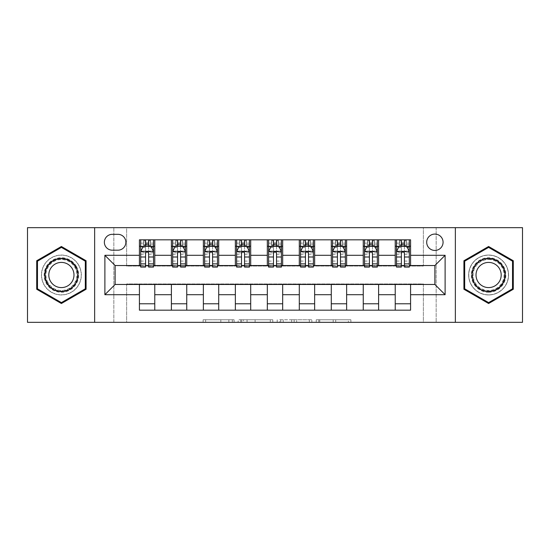 <?xml version="1.0" encoding="UTF-8"?>
<svg xmlns="http://www.w3.org/2000/svg" width="550" height="550" viewBox="0 0 550 550"><rect width="100%" height="100%" fill="white"/><g stroke="black" fill="none" stroke-linecap="round" stroke-linejoin="round"><path stroke-width="0.41" stroke-dasharray="2.75 2.06" d="M234.073 322.327L205.631 322.327L234.073 322.327L234.073 319.77L220.825 319.77L220.825 322.327L220.825 319.77L234.073 319.77L234.073 322.327L234.073 319.77L220.825 319.77L220.825 322.327L220.825 319.77L234.073 319.77L205.631 319.77L234.073 319.77M488.606 255.049A19.951 19.951 0 0 0 468.648 275A19.951 19.951 0 0 0 488.606 294.951A19.951 19.951 0 0 1 468.648 275A19.951 19.951 0 0 1 488.606 255.049A19.951 19.951 0 0 1 508.558 275A19.951 19.951 0 0 1 488.606 294.951A19.951 19.951 0 0 0 508.558 275A19.951 19.951 0 0 0 488.606 255.049M434.885 234.073A8.188 8.188 0 0 0 426.697 242.254A8.188 8.188 0 0 0 434.885 250.442A8.188 8.188 0 0 0 443.073 242.254A8.188 8.188 0 0 0 434.885 234.073M61.394 294.951A19.951 19.951 0 0 1 41.443 275A19.951 19.951 0 0 1 61.394 255.049A19.951 19.951 0 0 1 81.352 275A19.951 19.951 0 0 1 61.394 294.951A19.951 19.951 0 0 1 41.443 275A19.951 19.951 0 0 1 61.394 255.049A19.951 19.951 0 0 1 81.352 275A19.951 19.951 0 0 1 61.394 294.951M348.384 322.327L318.752 322.327L348.384 322.327L348.384 319.77L335.706 319.77L350.893 319.77L350.893 322.327L350.893 319.77L318.752 319.77L350.893 319.77L350.893 322.327L350.893 319.77L348.384 319.77L348.384 322.327M333.19 322.327L319.756 322.327L333.19 322.327L333.19 319.77L335.706 319.77L333.19 319.77L333.19 322.327L333.19 319.77L319.756 319.77L319.756 322.327L319.756 319.77L333.19 319.77L333.19 322.327M316.243 322.327L318.752 322.327L316.243 322.327L316.243 319.77L318.752 319.77L316.243 319.77L316.243 322.327M203.122 322.327L205.631 322.327L203.122 322.327L203.122 319.77L205.631 319.77L203.122 319.77L203.122 322.327M423.369 322.327L436.164 322.327L436.164 227.673L522.5 227.673L522.5 322.327L436.164 322.327L436.164 227.673L423.369 227.673L423.369 266.049L126.631 266.049L126.631 227.673L423.369 227.673L423.369 266.049L126.631 266.049L126.631 227.673L113.836 227.673L113.836 322.327L27.5 322.327L27.5 227.673L113.836 227.673L113.836 322.327L126.631 322.327L126.631 283.951L423.369 283.951L423.369 322.327L126.631 322.327L126.631 283.951L423.369 283.951L423.369 322.327M272.8 322.327L270.291 322.327L272.8 322.327L272.8 319.77L272.8 322.327M240.659 322.327L270.291 322.327L238.15 322.327L240.659 322.327L240.659 319.77L272.8 319.77L238.15 319.77L238.15 322.327L238.15 319.77L240.659 319.77L240.659 322.327M279.709 322.327L311.85 322.327L277.2 322.327L279.709 322.327L279.709 319.77L311.85 319.77L311.85 322.327L311.85 319.77L296.656 319.77L296.656 322.327M139.418 303.779L154.77 303.779L154.77 310.173L139.418 310.173L139.418 284.467M171.394 310.173L171.394 303.779L186.746 303.779L186.746 310.173L154.77 310.173M203.369 310.173L203.369 303.779L218.721 303.779L218.721 310.173L186.746 310.173M235.352 310.173L235.352 303.779L250.697 303.779L250.697 310.173L218.721 310.173M267.327 310.173L267.327 303.779L282.673 303.779L282.673 310.173L250.697 310.173M299.303 310.173L299.303 303.779L314.648 303.779L314.648 310.173L282.673 310.173M331.279 310.173L331.279 303.779L346.631 303.779L346.631 310.173L314.648 310.173M363.254 310.173L363.254 303.779L378.606 303.779L378.606 310.173L346.631 310.173M395.23 310.173L395.23 303.779L410.582 303.779L410.582 310.173L378.606 310.173M139.418 239.827L154.77 239.827L154.77 246.221L139.418 246.221L139.418 239.827M171.394 239.827L186.746 239.827L186.746 246.221L171.394 246.221L171.394 239.827L154.77 239.827M203.369 239.827L218.721 239.827L218.721 246.221L203.369 246.221L203.369 239.827L186.746 239.827M235.352 239.827L250.697 239.827L250.697 246.221L235.352 246.221L235.352 239.827L218.721 239.827M267.327 239.827L282.673 239.827L282.673 246.221L267.327 246.221L267.327 239.827L250.697 239.827M299.303 239.827L314.648 239.827L314.648 246.221L299.303 246.221L299.303 239.827L282.673 239.827M331.279 239.827L346.631 239.827L346.631 246.221L331.279 246.221L331.279 239.827L314.648 239.827M363.254 239.827L378.606 239.827L378.606 246.221L363.254 246.221L363.254 239.827L346.631 239.827M395.23 239.827L410.582 239.827L410.582 246.221L395.23 246.221L395.23 239.827L378.606 239.827M115.115 265.533L115.115 284.467L434.885 284.467L434.885 265.533L115.115 265.533M396.509 265.533L401.369 265.533M404.442 265.533L409.303 265.533M364.533 265.533L369.394 265.533M372.467 265.533L377.328 265.533M332.558 265.533L337.418 265.533M340.491 265.533L345.352 265.533M300.582 265.533L305.442 265.533M308.509 265.533L313.369 265.533M268.606 265.533L273.467 265.533M276.533 265.533L281.394 265.533M236.631 265.533L241.491 265.533M244.558 265.533L249.418 265.533M204.648 265.533L209.509 265.533M212.582 265.533L217.442 265.533M172.672 265.533L177.533 265.533M180.606 265.533L185.467 265.533M140.697 265.533L145.558 265.533M148.631 265.533L153.491 265.533M139.418 265.533L139.418 246.221M154.77 265.533L154.77 246.221M148.631 246.221L145.558 246.221M154.77 303.779L154.77 284.467M171.394 265.533L171.394 246.221M186.746 265.533L186.746 246.221M180.606 246.221L177.533 246.221M186.746 303.779L186.746 284.467M171.394 303.779L171.394 284.467M203.369 303.779L203.369 284.467M218.721 303.779L218.721 284.467M203.369 265.533L203.369 246.221M218.721 265.533L218.721 246.221M212.582 246.221L209.509 246.221M235.352 303.779L235.352 284.467M250.697 303.779L250.697 284.467M235.352 265.533L235.352 246.221M250.697 265.533L250.697 246.221M244.558 246.221L241.491 246.221M267.327 303.779L267.327 284.467M282.673 303.779L282.673 284.467M267.327 265.533L267.327 246.221M282.673 265.533L282.673 246.221M276.533 246.221L273.467 246.221M299.303 303.779L299.303 284.467M314.648 303.779L314.648 284.467M299.303 265.533L299.303 246.221M314.648 265.533L314.648 246.221M308.509 246.221L305.442 246.221M331.279 303.779L331.279 284.467M346.631 303.779L346.631 284.467M331.279 265.533L331.279 246.221M346.631 265.533L346.631 246.221M340.491 246.221L337.418 246.221M363.254 303.779L363.254 284.467M378.606 303.779L378.606 284.467M363.254 265.533L363.254 246.221M378.606 265.533L378.606 246.221M372.467 246.221L369.394 246.221M395.23 303.779L395.23 284.467M410.582 303.779L410.582 284.467M395.23 265.533L395.23 246.221M410.582 265.533L410.582 246.221M404.442 246.221L401.369 246.221M112.303 234.327A7.927 7.927 0 0 0 104.369 242.254A7.927 7.927 0 0 0 112.303 250.188L117.927 250.188A7.927 7.927 0 0 0 125.861 242.254A7.927 7.927 0 0 0 117.927 234.327L112.303 234.327M94.648 322.327L94.648 227.673M455.352 227.673L455.352 322.327M36.712 289.252L61.394 303.504L86.082 289.252L86.082 260.748L61.394 246.496L36.712 260.748L36.712 289.252M513.288 289.252L513.288 260.748L488.606 246.496L463.918 260.748L463.918 289.252L488.606 303.504L513.288 289.252M243.423 322.327L247.067 322.327L243.423 322.327L243.423 319.77L241.67 319.77L241.67 322.327L241.67 319.77L247.067 319.77L243.423 319.77L243.423 322.327M247.067 322.327L255.104 322.327L247.067 322.327L247.067 319.77L255.104 319.77L255.104 322.327L255.104 319.77L247.067 319.77L247.067 322.327M279.709 319.77L294.147 319.77L294.147 322.327L294.147 319.77L291.637 319.77L294.147 319.77L294.147 322.327L294.147 319.77L296.656 319.77M280.713 319.77L280.713 322.327L280.713 319.77M277.2 319.77L277.2 322.327L277.2 319.77M145.558 239.827L140.697 239.827L140.697 246.221L140.697 243.148L145.558 243.148L145.558 239.827L153.491 239.827L153.491 246.221L153.491 244.778L148.631 244.778M140.697 251.467L140.697 263.746L140.697 251.467L143.254 246.352L150.927 246.352L153.491 251.467L153.491 263.746L153.491 251.467M140.697 267.073L140.697 243.148L153.491 243.148L153.491 244.778M153.491 267.073L153.491 243.148L148.631 243.148L148.631 239.827M145.558 267.073L145.558 252.752L140.697 252.752M140.697 251.859L145.558 251.859L145.558 263.746L145.558 253.385C146.582 251.446 147.599 251.446 148.631 253.385L148.631 263.746L148.631 251.859L153.491 251.859M140.697 246.221L150.287 246.221L150.287 239.827L153.491 239.827M150.473 239.827L150.473 246.221L150.287 239.827L143.894 239.827L143.894 246.221L143.708 239.827L143.708 246.221M140.697 239.827L143.708 239.827M145.558 243.148L145.558 252.752M153.491 252.752L148.631 252.752L148.631 243.148M145.558 251.859L145.558 246.352M148.631 246.352L148.631 251.859M148.631 252.752L148.631 267.073M150.473 246.221L153.491 246.221M145.812 244.303L145.812 241.746L148.369 241.746L148.369 244.303L145.812 244.303L143.894 246.221M150.287 246.221L148.369 244.303M145.812 241.746L143.894 239.827M150.287 239.827L148.369 241.746M177.533 239.827L172.672 239.827L172.672 246.221L172.672 243.148L177.533 243.148L177.533 239.827L185.467 239.827L185.467 246.221L185.467 244.778L180.606 244.778M172.672 251.467L172.672 263.746L172.672 251.467L175.23 246.352L182.909 246.352L185.467 251.467L185.467 263.746L185.467 251.467M172.672 267.073L172.672 243.148L185.467 243.148L185.467 244.778M185.467 267.073L185.467 243.148L180.606 243.148L180.606 239.827M177.533 267.073L177.533 252.752L172.672 252.752M172.672 251.859L177.533 251.859L177.533 263.746L177.533 253.385C178.558 251.446 179.582 251.446 180.606 253.385L180.606 263.746L180.606 251.859L185.467 251.859M172.672 246.221L182.27 246.221L182.27 239.827L185.467 239.827M182.456 239.827L182.456 246.221L182.27 239.827L175.869 239.827L175.869 246.221L175.684 239.827L175.684 246.221M172.672 239.827L175.684 239.827M177.533 243.148L177.533 252.752M185.467 252.752L180.606 252.752L180.606 243.148M177.533 251.859L177.533 246.352M180.606 246.352L180.606 251.859M180.606 252.752L180.606 267.073M182.456 246.221L185.467 246.221M177.788 244.303L177.788 241.746L180.352 241.746L180.352 244.303L177.788 244.303L175.869 246.221M182.27 246.221L180.352 244.303M177.788 241.746L175.869 239.827M182.27 239.827L180.352 241.746M209.509 239.827L204.648 239.827L204.648 246.221L204.648 243.148L209.509 243.148L209.509 239.827L217.442 239.827L217.442 246.221L217.442 244.778L212.582 244.778M204.648 251.467L204.648 263.746L204.648 251.467L207.212 246.352L214.885 246.352L217.442 251.467L217.442 263.746L217.442 251.467M204.648 267.073L204.648 243.148L217.442 243.148L217.442 244.778M217.442 267.073L217.442 243.148L212.582 243.148L212.582 239.827M209.509 267.073L209.509 252.752L204.648 252.752M204.648 251.859L209.509 251.859L209.509 263.746L209.509 253.385C210.533 251.446 211.558 251.446 212.582 253.385L212.582 263.746L212.582 251.859L217.442 251.859M204.648 246.221L214.246 246.221L214.246 239.827L217.442 239.827M214.431 239.827L214.431 246.221L214.246 239.827L207.852 239.827L207.852 246.221L207.666 239.827L207.666 246.221M204.648 239.827L207.666 239.827M209.509 243.148L209.509 252.752M217.442 252.752L212.582 252.752L212.582 243.148M209.509 251.859L209.509 246.352M212.582 246.352L212.582 251.859M212.582 252.752L212.582 267.073M214.431 246.221L217.442 246.221M209.77 244.303L209.77 241.746L212.327 241.746L212.327 244.303L209.77 244.303L207.852 246.221M214.246 246.221L212.327 244.303M209.77 241.746L207.852 239.827M214.246 239.827L212.327 241.746M241.491 239.827L236.631 239.827L236.631 246.221L236.631 243.148L241.491 243.148L241.491 239.827L249.418 239.827L249.418 246.221L249.418 244.778L244.558 244.778M236.631 251.467L236.631 263.746L236.631 251.467L239.188 246.352L246.861 246.352L249.418 251.467L249.418 263.746L249.418 251.467M236.631 267.073L236.631 243.148L249.418 243.148L249.418 244.778M249.418 267.073L249.418 243.148L244.558 243.148L244.558 239.827M241.491 267.073L241.491 252.752L236.631 252.752M236.631 251.859L241.491 251.859L241.491 263.746L241.491 253.385C242.509 251.446 243.533 251.446 244.558 253.385L244.558 263.746L244.558 251.859L249.418 251.859M236.631 246.221L246.221 246.221L246.221 239.827L249.418 239.827M246.407 239.827L246.407 246.221L246.221 239.827L239.827 239.827L239.827 246.221L239.642 239.827L239.642 246.221M236.631 239.827L239.642 239.827M241.491 243.148L241.491 252.752M249.418 252.752L244.558 252.752L244.558 243.148M241.491 251.859L241.491 246.352M244.558 246.352L244.558 251.859M244.558 252.752L244.558 267.073M246.407 246.221L249.418 246.221M241.746 244.303L241.746 241.746L244.303 241.746L244.303 244.303L241.746 244.303L239.827 246.221M246.221 246.221L244.303 244.303M241.746 241.746L239.827 239.827M246.221 239.827L244.303 241.746M273.467 239.827L268.606 239.827L268.606 246.221L268.606 243.148L273.467 243.148L273.467 239.827L281.394 239.827L281.394 246.221L281.394 244.778L276.533 244.778M268.606 251.467L268.606 263.746L268.606 251.467L271.164 246.352L278.836 246.352L281.394 251.467L281.394 263.746L281.394 251.467M268.606 267.073L268.606 243.148L281.394 243.148L281.394 244.778M281.394 267.073L281.394 243.148L276.533 243.148L276.533 239.827M273.467 267.073L273.467 252.752L268.606 252.752M268.606 251.859L273.467 251.859L273.467 263.746L273.467 253.385C274.484 251.446 275.509 251.446 276.533 253.385L276.533 263.746L276.533 251.859L281.394 251.859M268.606 246.221L278.197 246.221L278.197 239.827L281.394 239.827M278.382 239.827L278.382 246.221L278.197 239.827L271.803 239.827L271.803 246.221L271.618 239.827L271.618 246.221M268.606 239.827L271.618 239.827M273.467 243.148L273.467 252.752M281.394 252.752L276.533 252.752L276.533 243.148M273.467 251.859L273.467 246.352M276.533 246.352L276.533 251.859M276.533 252.752L276.533 267.073M278.382 246.221L281.394 246.221M273.721 244.303L273.721 241.746L276.279 241.746L276.279 244.303L273.721 244.303L271.803 246.221M278.197 246.221L276.279 244.303M273.721 241.746L271.803 239.827M278.197 239.827L276.279 241.746M76.347 266.365A17.27 17.27 0 0 0 52.759 260.047A17.27 17.27 0 0 0 46.441 283.635A17.27 17.27 0 0 0 70.029 289.953A17.27 17.27 0 0 0 76.347 266.365M47.547 282.996A15.991 15.991 0 0 1 53.398 261.154A15.991 15.991 0 0 1 75.24 267.004A15.991 15.991 0 0 0 53.398 261.154A15.991 15.991 0 0 0 47.547 282.996A15.991 15.991 0 0 0 69.389 288.846A15.991 15.991 0 0 0 75.24 267.004A15.991 15.991 0 0 1 69.389 288.846A15.991 15.991 0 0 1 47.547 282.996A15.991 15.991 0 0 0 69.389 288.846A15.991 15.991 0 0 0 75.24 267.004M72.297 268.702A12.588 12.588 0 0 0 55.103 264.096A12.588 12.588 0 0 0 50.49 281.298A12.588 12.588 0 0 0 67.691 285.904A12.588 12.588 0 0 0 72.297 268.702M78.567 265.086A19.828 19.828 0 0 1 71.308 292.167A19.828 19.828 0 0 1 44.227 284.914A19.828 19.828 0 0 1 51.48 257.833A19.828 19.828 0 0 1 78.567 265.086A19.828 19.828 0 0 1 71.308 292.167A19.828 19.828 0 0 1 44.227 284.914A19.828 19.828 0 0 1 51.48 257.833A19.828 19.828 0 0 1 78.567 265.086M61.394 302.617L37.476 288.812L37.476 261.188L61.394 247.383L85.312 261.188L85.312 288.812L61.394 302.617M488.606 292.27A17.27 17.27 0 0 0 505.869 275A17.27 17.27 0 0 0 488.606 257.73A17.27 17.27 0 0 0 471.336 275A17.27 17.27 0 0 0 488.606 292.27M488.606 259.009A15.991 15.991 0 0 1 504.591 275A15.991 15.991 0 0 1 488.606 290.991A15.991 15.991 0 0 0 504.591 275A15.991 15.991 0 0 0 488.606 259.009A15.991 15.991 0 0 0 472.615 275A15.991 15.991 0 0 0 488.606 290.991A15.991 15.991 0 0 1 472.615 275A15.991 15.991 0 0 1 488.606 259.009A15.991 15.991 0 0 0 472.615 275A15.991 15.991 0 0 0 488.606 290.991M488.606 287.588A12.588 12.588 0 0 0 501.194 275A12.588 12.588 0 0 0 488.606 262.412A12.588 12.588 0 0 0 476.018 275A12.588 12.588 0 0 0 488.606 287.588M488.606 294.827A19.828 19.828 0 0 1 468.779 275A19.828 19.828 0 0 1 488.606 255.173A19.828 19.828 0 0 1 508.427 275A19.828 19.828 0 0 1 488.606 294.827A19.828 19.828 0 0 1 468.779 275A19.828 19.828 0 0 1 488.606 255.173A19.828 19.828 0 0 1 508.427 275A19.828 19.828 0 0 1 488.606 294.827M464.688 261.188L488.606 247.383L512.524 261.188L512.524 288.812L488.606 302.617L464.688 288.812L464.688 261.188M305.442 239.827L300.582 239.827L300.582 246.221L300.582 243.148L305.442 243.148L305.442 239.827L313.369 239.827L313.369 246.221L313.369 244.778L308.509 244.778M300.582 251.467L300.582 263.746L300.582 251.467L303.139 246.352L310.812 246.352L313.369 251.467L313.369 263.746L313.369 251.467M300.582 267.073L300.582 243.148L313.369 243.148L313.369 244.778M313.369 267.073L313.369 243.148L308.509 243.148L308.509 239.827M305.442 267.073L305.442 252.752L300.582 252.752M300.582 251.859L305.442 251.859L305.442 263.746L305.442 253.385C306.46 251.446 307.484 251.446 308.509 253.385L308.509 263.746L308.509 251.859L313.369 251.859M300.582 246.221L310.173 246.221L310.173 239.827L313.369 239.827M310.358 239.827L310.358 246.221L310.173 239.827L303.779 239.827L303.779 246.221L303.593 239.827L303.593 246.221M300.582 239.827L303.593 239.827M305.442 243.148L305.442 252.752M313.369 252.752L308.509 252.752L308.509 243.148M305.442 251.859L305.442 246.352M308.509 246.352L308.509 251.859M308.509 252.752L308.509 267.073M310.358 246.221L313.369 246.221M305.697 244.303L305.697 241.746L308.254 241.746L308.254 244.303L305.697 244.303L303.779 246.221M310.173 246.221L308.254 244.303M305.697 241.746L303.779 239.827M310.173 239.827L308.254 241.746M337.418 239.827L332.558 239.827L332.558 246.221L332.558 243.148L337.418 243.148L337.418 239.827L345.352 239.827L345.352 246.221L345.352 244.778L340.491 244.778M332.558 251.467L332.558 263.746L332.558 251.467L335.115 246.352L342.788 246.352L345.352 251.467L345.352 263.746L345.352 251.467M332.558 267.073L332.558 243.148L345.352 243.148L345.352 244.778M345.352 267.073L345.352 243.148L340.491 243.148L340.491 239.827M337.418 267.073L337.418 252.752L332.558 252.752M332.558 251.859L337.418 251.859L337.418 263.746L337.418 253.385C338.442 251.446 339.46 251.446 340.491 253.385L340.491 263.746L340.491 251.859L345.352 251.859M332.558 246.221L342.148 246.221L342.148 239.827L345.352 239.827M342.334 239.827L342.334 246.221L342.148 239.827L335.754 239.827L335.754 246.221L335.569 239.827L335.569 246.221M332.558 239.827L335.569 239.827M337.418 243.148L337.418 252.752M345.352 252.752L340.491 252.752L340.491 243.148M337.418 251.859L337.418 246.352M340.491 246.352L340.491 251.859M340.491 252.752L340.491 267.073M342.334 246.221L345.352 246.221M337.673 244.303L337.673 241.746L340.23 241.746L340.23 244.303L337.673 244.303L335.754 246.221M342.148 246.221L340.23 244.303M337.673 241.746L335.754 239.827M342.148 239.827L340.23 241.746M369.394 239.827L364.533 239.827L364.533 246.221L364.533 243.148L369.394 243.148L369.394 239.827L377.328 239.827L377.328 246.221L377.328 244.778L372.467 244.778M364.533 251.467L364.533 263.746L364.533 251.467L367.091 246.352L374.77 246.352L377.328 251.467L377.328 263.746L377.328 251.467M364.533 267.073L364.533 243.148L377.328 243.148L377.328 244.778M377.328 267.073L377.328 243.148L372.467 243.148L372.467 239.827M369.394 267.073L369.394 252.752L364.533 252.752M364.533 251.859L369.394 251.859L369.394 263.746L369.394 253.385C370.418 251.446 371.442 251.446 372.467 253.385L372.467 263.746L372.467 251.859L377.328 251.859M364.533 246.221L374.131 246.221L374.131 239.827L377.328 239.827M374.316 239.827L374.316 246.221L374.131 239.827L367.73 239.827L367.73 246.221L367.544 239.827L367.544 246.221M364.533 239.827L367.544 239.827M369.394 243.148L369.394 252.752M377.328 252.752L372.467 252.752L372.467 243.148M369.394 251.859L369.394 246.352M372.467 246.352L372.467 251.859M372.467 252.752L372.467 267.073M374.316 246.221L377.328 246.221M369.648 244.303L369.648 241.746L372.212 241.746L372.212 244.303L369.648 244.303L367.73 246.221M374.131 246.221L372.212 244.303M369.648 241.746L367.73 239.827M374.131 239.827L372.212 241.746M401.369 239.827L396.509 239.827L396.509 246.221L396.509 243.148L401.369 243.148L401.369 239.827L409.303 239.827L409.303 246.221L409.303 244.778L404.442 244.778M396.509 251.467L396.509 263.746L396.509 251.467L399.073 246.352L406.746 246.352L409.303 251.467L409.303 263.746L409.303 251.467M396.509 267.073L396.509 243.148L409.303 243.148L409.303 244.778M409.303 267.073L409.303 243.148L404.442 243.148L404.442 239.827M401.369 267.073L401.369 252.752L396.509 252.752M396.509 251.859L401.369 251.859L401.369 263.746L401.369 253.385C402.394 251.446 403.418 251.446 404.442 253.385L404.442 263.746L404.442 251.859L409.303 251.859M396.509 246.221L406.106 246.221L406.106 239.827L409.303 239.827M406.292 239.827L406.292 246.221L406.106 239.827L399.712 239.827L399.712 246.221L399.527 239.827L399.527 246.221M396.509 239.827L399.527 239.827M401.369 243.148L401.369 252.752M409.303 252.752L404.442 252.752L404.442 243.148M401.369 251.859L401.369 246.352M404.442 246.352L404.442 251.859M404.442 252.752L404.442 267.073M406.292 246.221L409.303 246.221M401.631 244.303L401.631 241.746L404.188 241.746L404.188 244.303L401.631 244.303L399.712 246.221M406.106 246.221L404.188 244.303M401.631 241.746L399.712 239.827M406.106 239.827L404.188 241.746M232.313 319.77L232.313 322.327L232.313 319.77M228.862 319.77L228.862 322.327L228.862 319.77M205.631 319.77L205.631 322.327L205.631 319.77M270.291 319.77L270.291 322.327L270.291 319.77M309.341 319.77L309.341 322.327L309.341 319.77M291.637 319.77L291.637 322.327L291.637 319.77M283.222 319.77L283.222 322.327L283.222 319.77M335.706 319.77L335.706 322.327L335.706 319.77M318.752 319.77L318.752 322.327L318.752 319.77M140.759 251.336L153.422 251.336M140.697 261.085L145.558 261.085M145.558 247.548L140.697 247.548M153.491 247.548L148.631 247.548M143.103 246.654L145.558 246.654M148.631 246.654L151.085 246.654M148.631 261.085L153.491 261.085M140.697 254.224L145.558 254.224M148.631 254.224L153.491 254.224M145.558 244.778L140.697 244.778M172.741 251.336L185.398 251.336M172.672 261.085L177.533 261.085M177.533 247.548L172.672 247.548M185.467 247.548L180.606 247.548M175.079 246.654L177.533 246.654M180.606 246.654L183.061 246.654M180.606 261.085L185.467 261.085M172.672 254.224L177.533 254.224M180.606 254.224L185.467 254.224M177.533 244.778L172.672 244.778M204.717 251.336L217.381 251.336M204.648 261.085L209.509 261.085M209.509 247.548L204.648 247.548M217.442 247.548L212.582 247.548M207.054 246.654L209.509 246.654M212.582 246.654L215.036 246.654M212.582 261.085L217.442 261.085M204.648 254.224L209.509 254.224M212.582 254.224L217.442 254.224M209.509 244.778L204.648 244.778M236.692 251.336L249.356 251.336M236.631 261.085L241.491 261.085M241.491 247.548L236.631 247.548M249.418 247.548L244.558 247.548M239.03 246.654L241.491 246.654M244.558 246.654L247.012 246.654M244.558 261.085L249.418 261.085M236.631 254.224L241.491 254.224M244.558 254.224L249.418 254.224M241.491 244.778L236.631 244.778M268.668 251.336L281.332 251.336M268.606 261.085L273.467 261.085M273.467 247.548L268.606 247.548M281.394 247.548L276.533 247.548M271.012 246.654L273.467 246.654M276.533 246.654L278.988 246.654M276.533 261.085L281.394 261.085M268.606 254.224L273.467 254.224M276.533 254.224L281.394 254.224M273.467 244.778L268.606 244.778M48.001 282.734A15.462 15.462 0 0 1 53.666 261.607A15.462 15.462 0 0 1 74.786 267.266A15.462 15.462 0 0 1 69.128 288.393A15.462 15.462 0 0 1 48.001 282.734M488.606 259.538A15.462 15.462 0 0 1 504.068 275A15.462 15.462 0 0 1 488.606 290.462A15.462 15.462 0 0 1 473.138 275A15.462 15.462 0 0 1 488.606 259.538M300.644 251.336L313.308 251.336M300.582 261.085L305.442 261.085M305.442 247.548L300.582 247.548M313.369 247.548L308.509 247.548M302.988 246.654L305.442 246.654M308.509 246.654L310.97 246.654M308.509 261.085L313.369 261.085M300.582 254.224L305.442 254.224M308.509 254.224L313.369 254.224M305.442 244.778L300.582 244.778M332.619 251.336L345.283 251.336M332.558 261.085L337.418 261.085M337.418 247.548L332.558 247.548M345.352 247.548L340.491 247.548M334.964 246.654L337.418 246.654M340.491 246.654L342.946 246.654M340.491 261.085L345.352 261.085M332.558 254.224L337.418 254.224M340.491 254.224L345.352 254.224M337.418 244.778L332.558 244.778M364.602 251.336L377.259 251.336M364.533 261.085L369.394 261.085M369.394 247.548L364.533 247.548M377.328 247.548L372.467 247.548M366.939 246.654L369.394 246.654M372.467 246.654L374.921 246.654M372.467 261.085L377.328 261.085M364.533 254.224L369.394 254.224M372.467 254.224L377.328 254.224M369.394 244.778L364.533 244.778M396.578 251.336L409.241 251.336M396.509 261.085L401.369 261.085M401.369 247.548L396.509 247.548M409.303 247.548L404.442 247.548M398.915 246.654L401.369 246.654M404.442 246.654L406.897 246.654M404.442 261.085L409.303 261.085M396.509 254.224L401.369 254.224M404.442 254.224L409.303 254.224M401.369 244.778L396.509 244.778M140.697 263.746L145.558 263.746M148.631 263.746L153.491 263.746M172.672 263.746L177.533 263.746M180.606 263.746L185.467 263.746M204.648 263.746L209.509 263.746M212.582 263.746L217.442 263.746M236.631 263.746L241.491 263.746M244.558 263.746L249.418 263.746M268.606 263.746L273.467 263.746M276.533 263.746L281.394 263.746M300.582 263.746L305.442 263.746M308.509 263.746L313.369 263.746M332.558 263.746L337.418 263.746M340.491 263.746L345.352 263.746M364.533 263.746L369.394 263.746M372.467 263.746L377.328 263.746M396.509 263.746L401.369 263.746M404.442 263.746L409.303 263.746"/><path stroke-width="0.82" d="M434.885 234.073A8.188 8.188 0 0 0 426.697 242.254A8.188 8.188 0 0 0 434.885 250.442A8.188 8.188 0 0 0 443.073 242.254A8.188 8.188 0 0 0 434.885 234.073M455.352 322.327L522.5 322.327L522.5 227.673L455.352 227.673L455.352 322.327L94.648 322.327L94.648 227.673L27.5 227.673L27.5 322.327L94.648 322.327M112.303 250.188L117.927 250.188A7.927 7.927 0 0 0 125.861 242.254A7.927 7.927 0 0 0 117.927 234.327L112.303 234.327A7.927 7.927 0 0 0 104.369 242.254A7.927 7.927 0 0 0 112.303 250.188M455.352 227.673L94.648 227.673M139.418 294.697L104.885 294.697L104.885 255.303L139.418 255.303L139.418 265.533L115.115 265.533L115.115 284.467L139.418 284.467L139.418 310.173L410.582 310.173L410.582 284.467L434.885 284.467L434.885 265.533L410.582 265.533L410.582 255.303L445.115 255.303L445.115 294.697L410.582 294.697M410.582 255.303L410.582 239.827L139.418 239.827L139.418 255.303M395.23 239.827L395.23 265.533L396.509 265.533M401.369 265.533L404.442 265.533M409.303 265.533L410.582 265.533M395.23 265.533L377.328 265.533M363.254 239.827L363.254 265.533L364.533 265.533M369.394 265.533L372.467 265.533M363.254 265.533L345.352 265.533M331.279 239.827L331.279 265.533L332.558 265.533M337.418 265.533L340.491 265.533M331.279 265.533L313.369 265.533M299.303 239.827L299.303 265.533L300.582 265.533M305.442 265.533L308.509 265.533M299.303 265.533L281.394 265.533M267.327 239.827L267.327 265.533L268.606 265.533M273.467 265.533L276.533 265.533M267.327 265.533L249.418 265.533M235.352 239.827L235.352 265.533L236.631 265.533M241.491 265.533L244.558 265.533M235.352 265.533L217.442 265.533M203.369 239.827L203.369 265.533L204.648 265.533M209.509 265.533L212.582 265.533M203.369 265.533L185.467 265.533M171.394 239.827L171.394 265.533L172.672 265.533M177.533 265.533L180.606 265.533M171.394 265.533L153.491 265.533M139.418 265.533L140.697 265.533M145.558 265.533L148.631 265.533M139.418 284.467L154.77 284.467L154.77 310.173M410.582 284.467L154.77 284.467M154.77 239.827L154.77 265.533M139.418 246.221L140.697 246.221M145.558 246.221L148.631 246.221M153.491 246.221L154.77 246.221M139.418 303.779L154.77 303.779M171.394 284.467L171.394 310.173M186.746 239.827L186.746 265.533M171.394 246.221L172.672 246.221M177.533 246.221L180.606 246.221M185.467 246.221L186.746 246.221M186.746 284.467L186.746 310.173M171.394 303.779L186.746 303.779M203.369 284.467L203.369 310.173M218.721 284.467L218.721 310.173M203.369 303.779L218.721 303.779M218.721 239.827L218.721 265.533M203.369 246.221L204.648 246.221M209.509 246.221L212.582 246.221M217.442 246.221L218.721 246.221M235.352 284.467L235.352 310.173M250.697 284.467L250.697 310.173M235.352 303.779L250.697 303.779M250.697 239.827L250.697 265.533M235.352 246.221L236.631 246.221M241.491 246.221L244.558 246.221M249.418 246.221L250.697 246.221M267.327 284.467L267.327 310.173M282.673 284.467L282.673 310.173M267.327 303.779L282.673 303.779M282.673 239.827L282.673 265.533M267.327 246.221L268.606 246.221M273.467 246.221L276.533 246.221M281.394 246.221L282.673 246.221M299.303 284.467L299.303 310.173M314.648 284.467L314.648 310.173M299.303 303.779L314.648 303.779M314.648 239.827L314.648 265.533M299.303 246.221L300.582 246.221M305.442 246.221L308.509 246.221M313.369 246.221L314.648 246.221M331.279 284.467L331.279 310.173M346.631 284.467L346.631 310.173M331.279 303.779L346.631 303.779M346.631 239.827L346.631 265.533M331.279 246.221L332.558 246.221M337.418 246.221L340.491 246.221M345.352 246.221L346.631 246.221M363.254 284.467L363.254 310.173M378.606 284.467L378.606 310.173M363.254 303.779L378.606 303.779M378.606 239.827L378.606 265.533M363.254 246.221L364.533 246.221M369.394 246.221L372.467 246.221M377.328 246.221L378.606 246.221M395.23 284.467L395.23 310.173M395.23 303.779L410.582 303.779M395.23 246.221L396.509 246.221M401.369 246.221L404.442 246.221M409.303 246.221L410.582 246.221M115.115 265.533L104.885 255.303M115.115 284.467L104.885 294.697M445.115 255.303L434.885 265.533M445.115 294.697L434.885 284.467M61.394 303.504L86.082 289.252L86.082 260.748L61.394 246.496L36.712 260.748L36.712 289.252L61.394 303.504M513.288 260.748L488.606 246.496L463.918 260.748L463.918 289.252L488.606 303.504L513.288 289.252L513.288 260.748M148.631 243.148L145.558 243.148M153.491 263.863L148.631 263.863L148.631 267.073L153.491 267.073L153.491 251.467L150.927 246.352L143.254 246.352L140.697 251.467L140.697 267.073L145.558 267.073L145.558 263.863L140.697 263.863M140.697 251.467L140.697 239.827M153.491 251.467L153.491 239.827M145.558 246.352L145.558 239.827M148.631 239.827L148.631 246.352M148.631 263.863L148.631 253.385C147.606 251.412 146.582 251.412 145.558 253.385L145.558 263.863M180.606 243.148L177.533 243.148M185.467 263.863L180.606 263.863L180.606 267.073L185.467 267.073L185.467 251.467L182.909 246.352L175.23 246.352L172.672 251.467L172.672 267.073L177.533 267.073L177.533 263.863L172.672 263.863M172.672 251.467L172.672 239.827M185.467 251.467L185.467 239.827M177.533 246.352L177.533 239.827M180.606 239.827L180.606 246.352M180.606 263.863L180.606 253.385C179.582 251.412 178.558 251.412 177.533 253.385L177.533 263.863M212.582 243.148L209.509 243.148M217.442 263.863L212.582 263.863L212.582 267.073L217.442 267.073L217.442 251.467L214.885 246.352L207.212 246.352L204.648 251.467L204.648 267.073L209.509 267.073L209.509 263.863L204.648 263.863M204.648 251.467L204.648 239.827M217.442 251.467L217.442 239.827M209.509 246.352L209.509 239.827M212.582 239.827L212.582 246.352M212.582 263.863L212.582 253.385C211.558 251.412 210.533 251.412 209.509 253.385L209.509 263.863M244.558 243.148L241.491 243.148M249.418 263.863L244.558 263.863L244.558 267.073L249.418 267.073L249.418 251.467L246.861 246.352L239.188 246.352L236.631 251.467L236.631 267.073L241.491 267.073L241.491 263.863L236.631 263.863M236.631 251.467L236.631 239.827M249.418 251.467L249.418 239.827M241.491 246.352L241.491 239.827M244.558 239.827L244.558 246.352M244.558 263.863L244.558 253.385C243.533 251.412 242.516 251.412 241.491 253.385L241.491 263.863M276.533 243.148L273.467 243.148M281.394 263.863L276.533 263.863L276.533 267.073L281.394 267.073L281.394 251.467L278.836 246.352L271.164 246.352L268.606 251.467L268.606 267.073L273.467 267.073L273.467 263.863L268.606 263.863M268.606 251.467L268.606 239.827M281.394 251.467L281.394 239.827M273.467 246.352L273.467 239.827M276.533 239.827L276.533 246.352M276.533 263.863L276.533 253.385C275.516 251.412 274.491 251.412 273.467 253.385L273.467 263.863M75.797 266.688A16.631 16.631 0 0 0 53.082 260.597A16.631 16.631 0 0 0 46.998 283.312A16.631 16.631 0 0 0 69.713 289.403A16.631 16.631 0 0 0 75.797 266.688M72.297 268.702A12.588 12.588 0 0 0 55.103 264.096A12.588 12.588 0 0 0 50.49 281.298A12.588 12.588 0 0 0 67.691 285.904A12.588 12.588 0 0 0 72.297 268.702M61.394 302.617L37.476 288.812L37.476 261.188L61.394 247.383L85.312 261.188L85.312 288.812L61.394 302.617M488.606 291.631A16.631 16.631 0 0 0 505.23 275A16.631 16.631 0 0 0 488.606 258.369A16.631 16.631 0 0 0 471.976 275A16.631 16.631 0 0 0 488.606 291.631M488.606 287.588A12.588 12.588 0 0 0 501.194 275A12.588 12.588 0 0 0 488.606 262.412A12.588 12.588 0 0 0 476.018 275A12.588 12.588 0 0 0 488.606 287.588M464.688 261.188L488.606 247.383L512.524 261.188L512.524 288.812L488.606 302.617L464.688 288.812L464.688 261.188M308.509 243.148L305.442 243.148M313.369 263.863L308.509 263.863L308.509 267.073L313.369 267.073L313.369 251.467L310.812 246.352L303.139 246.352L300.582 251.467L300.582 267.073L305.442 267.073L305.442 263.863L300.582 263.863M300.582 251.467L300.582 239.827M313.369 251.467L313.369 239.827M305.442 246.352L305.442 239.827M308.509 239.827L308.509 246.352M308.509 263.863L308.509 253.385C307.491 251.412 306.467 251.412 305.442 253.385L305.442 263.863M340.491 243.148L337.418 243.148M345.352 263.863L340.491 263.863L340.491 267.073L345.352 267.073L345.352 251.467L342.788 246.352L335.115 246.352L332.558 251.467L332.558 267.073L337.418 267.073L337.418 263.863L332.558 263.863M332.558 251.467L332.558 239.827M345.352 251.467L345.352 239.827M337.418 246.352L337.418 239.827M340.491 239.827L340.491 246.352M340.491 263.863L340.491 253.385C339.467 251.412 338.442 251.412 337.418 253.385L337.418 263.863M372.467 243.148L369.394 243.148M377.328 263.863L372.467 263.863L372.467 267.073L377.328 267.073L377.328 251.467L374.77 246.352L367.091 246.352L364.533 251.467L364.533 267.073L369.394 267.073L369.394 263.863L364.533 263.863M364.533 251.467L364.533 239.827M377.328 251.467L377.328 239.827M369.394 246.352L369.394 239.827M372.467 239.827L372.467 246.352M372.467 263.863L372.467 253.385C371.442 251.412 370.418 251.412 369.394 253.385L369.394 263.863M404.442 243.148L401.369 243.148M409.303 263.863L404.442 263.863L404.442 267.073L409.303 267.073L409.303 251.467L406.746 246.352L399.073 246.352L396.509 251.467L396.509 267.073L401.369 267.073L401.369 263.863L396.509 263.863M396.509 251.467L396.509 239.827M409.303 251.467L409.303 239.827M401.369 246.352L401.369 239.827M404.442 239.827L404.442 246.352M404.442 263.863L404.442 253.385C403.418 251.412 402.394 251.412 401.369 253.385L401.369 263.863M171.394 294.697L154.77 294.697M171.394 255.303L154.77 255.303M203.369 255.303L186.746 255.303M203.369 294.697L186.746 294.697M235.352 255.303L218.721 255.303M235.352 294.697L218.721 294.697M267.327 255.303L250.697 255.303M267.327 294.697L250.697 294.697M299.303 255.303L282.673 255.303M299.303 294.697L282.673 294.697M331.279 255.303L314.648 255.303M331.279 294.697L314.648 294.697M363.254 255.303L346.631 255.303M363.254 294.697L346.631 294.697M395.23 255.303L378.606 255.303M395.23 294.697L378.606 294.697M153.422 251.336L140.759 251.336M140.697 246.654L143.103 246.654M151.085 246.654L153.491 246.654M145.558 257.008L140.697 257.008M153.491 257.008L148.631 257.008M148.631 244.778L145.558 244.778M185.398 251.336L172.741 251.336M172.672 246.654L175.079 246.654M183.061 246.654L185.467 246.654M177.533 257.008L172.672 257.008M185.467 257.008L180.606 257.008M180.606 244.778L177.533 244.778M217.381 251.336L204.717 251.336M204.648 246.654L207.054 246.654M215.036 246.654L217.442 246.654M209.509 257.008L204.648 257.008M217.442 257.008L212.582 257.008M212.582 244.778L209.509 244.778M249.356 251.336L236.692 251.336M236.631 246.654L239.03 246.654M247.012 246.654L249.418 246.654M241.491 257.008L236.631 257.008M249.418 257.008L244.558 257.008M244.558 244.778L241.491 244.778M281.332 251.336L268.668 251.336M268.606 246.654L271.012 246.654M278.988 246.654L281.394 246.654M273.467 257.008L268.606 257.008M281.394 257.008L276.533 257.008M276.533 244.778L273.467 244.778M313.308 251.336L300.644 251.336M300.582 246.654L302.988 246.654M310.97 246.654L313.369 246.654M305.442 257.008L300.582 257.008M313.369 257.008L308.509 257.008M308.509 244.778L305.442 244.778M345.283 251.336L332.619 251.336M332.558 246.654L334.964 246.654M342.946 246.654L345.352 246.654M337.418 257.008L332.558 257.008M345.352 257.008L340.491 257.008M340.491 244.778L337.418 244.778M377.259 251.336L364.602 251.336M364.533 246.654L366.939 246.654M374.921 246.654L377.328 246.654M369.394 257.008L364.533 257.008M377.328 257.008L372.467 257.008M372.467 244.778L369.394 244.778M409.241 251.336L396.578 251.336M396.509 246.654L398.915 246.654M406.897 246.654L409.303 246.654M401.369 257.008L396.509 257.008M409.303 257.008L404.442 257.008M404.442 244.778L401.369 244.778"/></g></svg>

